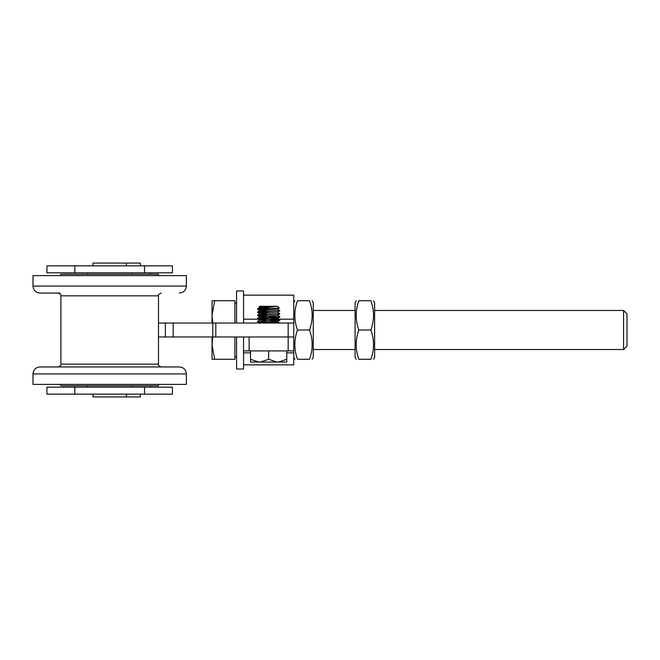 <?xml version="1.0" encoding="UTF-8"?>
<svg xmlns="http://www.w3.org/2000/svg" width="660" height="660" viewBox="0 0 660 660"><rect width="100%" height="100%" fill="white"/><g stroke="black" fill="none" stroke-linecap="round" stroke-linejoin="round"><path stroke-width="0.99" d="M186.384 275.616L186.384 286.077L186.384 275.616L33 275.616L33 286.077C33.413 290.309 35.739 292.636 39.971 293.048L60.093 293.048M73.227 366.952L39.971 366.952C35.739 367.364 33.413 369.691 33 373.923L186.384 373.923C185.963 369.691 183.645 367.364 179.404 366.952L58.096 366.952C60.671 365.772 61.594 364.84 60.885 364.163L158.491 364.163C157.781 364.84 158.713 365.772 161.279 366.952M150.406 366.952L179.404 366.952C183.645 367.364 185.963 369.691 186.384 373.923L186.384 384.384L33 384.384L33 373.923C33.413 369.691 35.739 367.364 39.971 366.952M158.491 385.778L158.491 384.384L158.491 385.778L60.885 385.778L60.885 384.384M158.491 274.222L158.491 275.616L158.491 274.222L60.885 274.222L60.885 275.616M74.828 265.856L46.942 265.856L46.942 272.827L74.828 272.827L74.828 265.856L172.433 265.856L172.433 272.827L74.828 272.827M172.433 272.827L172.433 265.856M144.548 272.827L144.548 265.856M74.828 387.173L46.942 387.173L46.942 394.144L74.828 394.144L74.828 387.173L172.433 387.173L172.433 394.144L74.828 394.144M172.433 394.144L172.433 387.173M144.548 394.144L144.548 387.173M92.961 394.144L92.961 396.932L140.365 396.932L140.365 394.144M92.961 265.856L92.961 263.068L140.365 263.068L140.365 265.856M374.616 310.48L623.576 310.48L623.576 349.519L374.616 349.519M623.576 349.519L627 346.096L627 313.904L623.576 310.48M214.648 300.721L212.033 315.356L212.033 300.721L234.902 300.721L234.902 323.029M58.096 293.048L58.096 293.048C60.671 294.228 61.594 295.16 60.885 295.837L158.491 295.837L158.491 364.163L158.491 336.971L212.792 336.971L212.033 344.644L214.648 359.279L212.033 359.279L212.033 336.971M212.033 323.029L212.033 315.356L212.792 323.029L158.491 323.029L158.491 295.837C157.781 295.16 158.713 294.228 161.279 293.048M234.902 336.971L234.902 359.279L214.648 359.279M356.227 359.279L355.096 357.332L355.096 302.668L356.227 300.721M373.494 300.721L374.616 302.668L374.616 357.332L373.494 359.279M358.842 330C355.319 339.76 355.319 349.519 358.842 359.279C355.319 359.279 355.319 359.279 358.842 359.279C355.319 359.279 355.319 359.279 358.842 359.279L370.879 359.279C374.401 349.519 374.401 339.76 370.879 330C374.401 320.24 374.401 310.48 370.879 300.721C374.401 300.721 374.401 300.721 370.879 300.721C374.401 300.721 374.401 300.721 370.879 300.721L358.842 300.721C355.319 310.48 355.319 320.24 358.842 330L370.879 330M358.842 300.721C355.319 300.721 355.319 300.721 358.842 300.721C355.319 300.721 355.319 300.721 358.842 300.721M370.879 359.279C374.401 359.279 374.401 359.279 370.879 359.279C374.401 359.279 374.401 359.279 370.879 359.279M312.139 300.721L313.269 302.668L313.269 357.332L312.139 359.279M297.487 300.721C293.964 310.48 293.964 320.24 297.487 330C293.964 339.76 293.964 349.519 297.487 359.279C293.964 359.279 293.964 359.279 297.487 359.279C293.964 359.279 293.964 359.279 297.487 359.279L309.524 359.279C313.046 349.519 313.046 339.76 309.524 330C313.046 320.24 313.046 310.48 309.524 300.721C313.046 300.721 313.046 300.721 309.524 300.721C313.046 300.721 313.046 300.721 309.524 300.721L297.487 300.721C293.964 300.721 293.964 300.721 297.487 300.721C293.964 300.721 293.964 300.721 297.487 300.721M309.524 359.279C313.046 359.279 313.046 359.279 309.524 359.279C313.046 359.279 313.046 359.279 309.524 359.279M297.487 330L309.524 330M243.548 295.144L293.75 295.144L293.75 323.029L212.792 323.029L212.792 336.971L288.173 336.971L288.173 350.914L293.75 350.914L293.75 323.029M243.548 364.856L293.75 364.856L293.75 350.914M260.56 323.029L277.349 321.709L259.933 320.042L277.357 318.466L259.941 316.907L277.357 315.332L279.815 316.775L257.483 318.343L279.815 319.91L258.167 321.651M270.352 314.696L259.949 313.764L277.34 312.197L279.799 313.64L257.491 315.208L279.799 317.122L257.499 315.554L279.122 313.813M270.352 311.553L259.957 310.621L277.349 309.152M264.619 308.08L259.957 307.486L276.705 306.298L257.532 308.888L270.352 309.787M277.34 309.053L279.799 310.497L257.532 312.031L270.352 312.931M270.352 322.344L279.782 323.012L277.357 321.61M276.878 323.029L257.499 321.832L279.799 320.257L257.491 318.689L279.799 317.122M266.945 313.12L257.491 312.419L279.139 310.67M266.945 309.986L257.499 309.276L279.271 308.03L277.571 306.298L259.726 306.298L259 307.015L274.395 306.298M260.947 308.525L267.935 308.525M250.519 359.279L258.935 362.068L250.519 362.068L250.519 350.914M268.645 359.279L277.06 362.068L260.23 362.068L268.645 359.279L268.645 350.914M278.363 362.068L286.778 359.279L286.778 362.068L277.06 362.068M286.778 350.914L286.778 359.279M258.935 362.068L260.23 362.068M269.428 307.535L259.017 307.04L259.957 307.585M236.577 336.971L236.577 369.039L243.548 369.039L243.548 350.914L288.173 350.914M243.548 323.029L243.548 290.961L236.577 290.961L236.577 323.029M243.548 336.971L243.548 350.914M293.75 336.971L288.173 336.971L288.173 323.029M186.384 286.077C185.963 290.309 183.645 292.636 179.404 293.048C183.645 292.636 185.963 290.309 186.384 286.077L33 286.077C33.413 290.309 35.739 292.636 39.971 293.048M215.82 336.971L215.82 323.029M293.75 319.184L243.548 319.184M173.167 336.971L173.167 323.029M165.38 336.971L165.38 323.029M249.125 350.914L249.125 336.971M243.548 352.836L250.519 352.836M286.778 352.836L293.75 352.836M60.885 295.837L60.885 364.163M126.423 396.932L126.423 394.144M132 387.173L132 385.778M132 274.222L132 272.827M87.384 387.173L87.384 385.778M87.384 274.222L87.384 272.827M126.423 265.856L126.423 263.068M150.406 385.778L150.406 387.173M150.406 272.827L150.406 274.222M313.269 349.519L355.096 349.519M313.269 310.48L355.096 310.48M234.902 357.01L236.577 357.01M234.902 302.989L236.577 302.989M293.75 357.332L294.871 359.279M293.75 302.668L294.871 300.721M259.933 320.042L257.507 321.445M277.357 318.466L279.799 320.257M259.941 316.907L257.515 318.31M259.949 313.764L257.524 315.166M259.957 310.621L257.532 312.031M259.957 307.486L257.532 308.888M257.532 321.865L259.957 323.276M279.774 320.306L277.349 321.709M257.524 318.73L259.949 320.141M279.766 317.163L277.34 318.574M257.532 315.596L259.957 317.006M279.757 314.028L277.332 315.439M257.524 312.452L259.949 313.863M279.766 310.885L277.34 312.296M257.532 309.317L259.957 310.728M279.271 308.03L277.34 309.152M186.384 373.923L186.384 384.384"/></g></svg>
